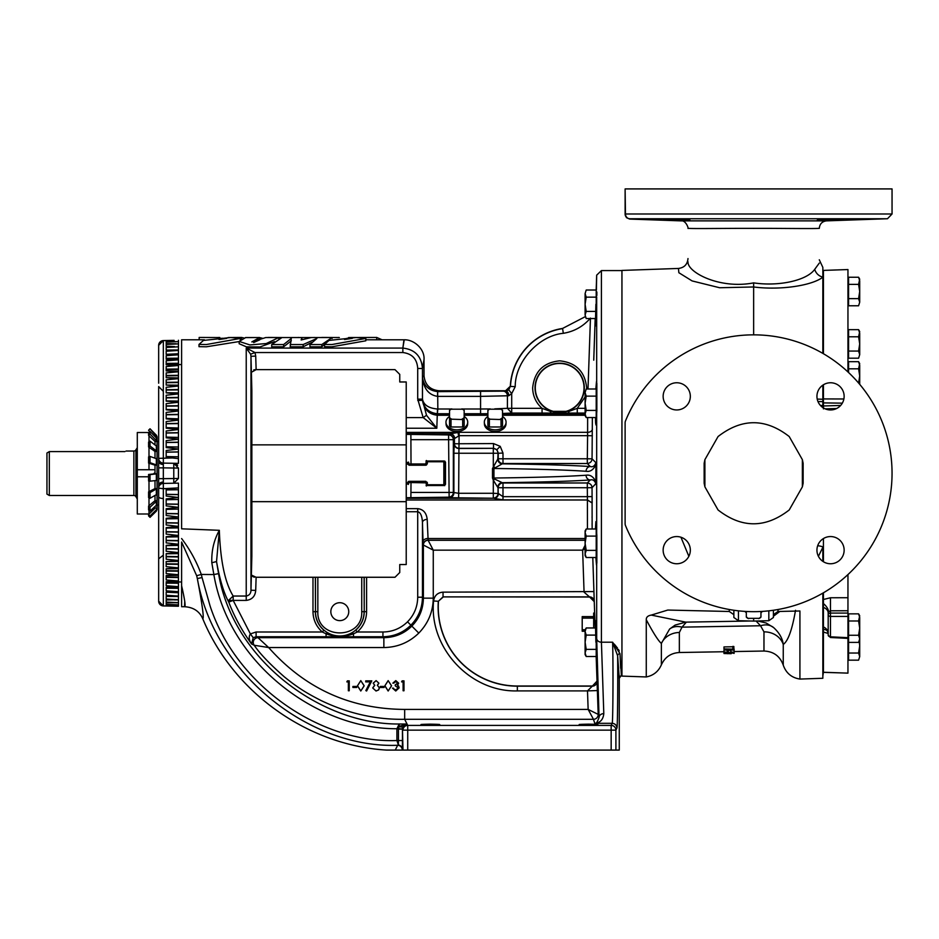 <?xml version="1.0" encoding="UTF-8"?>
<svg xmlns="http://www.w3.org/2000/svg" width="939" height="939" viewBox="0 0 939 939"><rect width="100%" height="100%" fill="white"/><g stroke="black" fill="none" stroke-linecap="round" stroke-linejoin="round"><path stroke-width="1.41" d="M204.397 339.789L181.603 339.789L181.603 528.821L219.339 530.312C220.372 560.783 224.984 582.696 233.177 596.042L228.529 600.408L228.752 602.11L233.177 600.408L250.373 633.919C248.542 636.842 248.929 640.187 251.546 643.954C241.992 630.762 234.398 616.817 228.752 602.11C223.764 592.908 219.691 579.398 216.533 561.569L218.564 573.623C233.248 661.009 322.323 724.92 399.216 723.992L407.033 724.016L403.148 726.528L402.455 728.91L402.984 750.085L619.271 750.085L619.271 678.298L621.36 675.305L620.01 653.685L612.615 642.206C613.296 662.758 612.991 722.713 612.205 723.312L595.009 723.312C600.244 722.795 603.178 719.567 603.8 713.605L601.418 642.206A4.742 3.956 180 0 1 596.676 638.391L599.059 717.443C597.169 722.549 595.737 724.509 594.763 723.312L595.009 723.312M245.76 337.535L259.692 337.547L251.84 341.902L265.749 337.547L278.766 337.547L266.253 343.557L249.868 344.918L239.163 341.432L245.76 337.535M259.434 339.941L253.671 342.571M356.151 337.535L365.823 338.439L331.878 344.543L324.554 344.425L328.99 340.423L356.151 337.535M365.823 338.439L365.823 340.798L331.878 346.796L324.554 346.667L324.554 344.425M382.067 339.789L376.727 337.453L348.592 337.535M230.618 337.535L240.29 338.439L206.334 344.543L199.009 344.425L203.434 340.434L230.618 337.535M239.163 341.561L206.334 346.796L199.009 346.667L199.009 344.425M347.16 338.263L352.254 338.392L344.519 339.519L347.16 338.263M221.616 338.263L226.71 338.392L218.987 339.519L221.616 338.263M590.455 318.086C583.236 326.443 574.187 331.526 563.318 333.31C538.669 335.587 514.948 361.902 515.229 386.657L511.708 393.582L511.708 408.324L542.061 408.324C535.958 402.854 532.824 396.023 532.659 387.842C534.373 371.539 543.376 362.536 559.667 360.834C575.959 362.536 584.962 371.539 586.675 387.842L586.652 388.992M585.103 413.066L542.061 413.066L542.061 408.324L550.231 411.352L550.489 410.707A24.637 24.637 0 0 1 559.667 363.205A24.637 24.637 0 0 1 568.846 410.707C562.661 413.101 556.545 413.101 550.489 410.707M651.267 615.092L685.716 622.134L675.153 625.081L669.613 629.036L661.361 643.45A19.778 17.559 180 0 1 679.343 632.487L679.343 652.511C670.88 653.039 664.894 657.147 661.361 664.859L661.361 643.45C658.18 640.644 653.145 632.733 646.267 619.728C646.161 617.228 647.828 615.691 651.267 615.092L667.782 610.057L729.286 611.489L729.286 609.505M823.433 592.779L823.433 603.601L823.433 599.493L830.475 597.756L847.952 597.72L847.952 616.43L847.952 576.264M126.037 451.037L133.878 451.037A2.371 2.371 0 0 0 135.58 450.309L137.294 447.75L135.58 450.309M124.934 451.6L49.321 451.6L49.321 495.487L133.878 495.487A2.371 2.371 0 0 1 135.932 496.672L137.294 499.032M595.443 528.986L595.901 521.615L596.84 535.512L596.84 563.001L596.476 564.879L595.854 557.52M596.347 291.923L596.476 304.283C595.349 332.183 595.162 332.183 595.901 304.283M595.854 388.992L596.476 381.633L596.84 383.511L596.84 411L595.901 424.898L595.443 417.538M430.344 724.896C417.878 724.65 417.878 724.403 430.344 724.157C442.821 724.403 442.821 724.65 430.344 724.896C417.878 724.65 417.878 724.403 430.344 724.157C442.821 724.403 442.821 724.65 430.344 724.896M588.53 724.896C576.065 724.65 576.065 724.403 588.53 724.157C601.007 724.403 601.007 724.65 588.53 724.896C576.065 724.65 576.065 724.403 588.53 724.157C601.007 724.403 601.007 724.65 588.53 724.896M202.789 618.778C233.013 692.066 307.194 745.296 386.469 750.085L395.26 750.085L397.643 745.273C310.281 748.735 214.08 674.155 197.331 578.553C202.284 604.657 204.115 618.062 202.789 618.778C199.467 611.266 193.399 607.24 184.56 606.723C185.793 606.606 184.807 599.61 181.603 585.748L181.603 542.026L196.662 575.713L201.298 574.445L213.857 574.562C229.081 664.436 318.239 729.286 396.904 728.734L399.216 723.992L399.134 726.375A4.742 2.089 -149 0 0 403.148 726.528M395.26 750.085L402.244 750.085L402.338 749.428A4.742 4.507 3.1 0 0 398.371 744.979L396.904 740.531C321.678 743.465 236.346 686.902 209.984 605.632L202.061 577.567L197.331 578.553L196.662 575.713M593.671 627.968L593.671 613.05L594.68 613.085L595.244 627.968M595.901 642.241C595.162 614.329 595.349 614.329 596.476 642.241L596.453 657.159M595.479 627.968L595.455 620.609M592.779 557.52L594.645 613.073M596.159 656.502L598.202 714.391L599.059 717.443A4.742 3.697 -2.8 0 1 603.8 713.605M595.455 325.915L595.467 319.342M596.159 290.01L596.676 275.162L596.429 289.987M595.185 318.544L593.741 360.177M592.368 417.538L592.051 458.819L595.866 462.657C594.716 465.99 592.849 467.282 590.279 466.542L587.309 463.526C590.255 463.138 591.84 461.565 592.051 458.819L587.309 458.784L587.603 435.673L592.345 435.755M595.889 464.559L595.889 481.953C593.554 476.754 590.279 474.512 586.065 475.228C565.548 476.601 534.843 477.528 493.937 478.021L492.494 478.021L492.494 468.491L497.776 459.089A4.742 4.472 -95.7 0 0 502.259 463.831L493.937 468.491C534.843 468.984 565.548 469.911 586.065 471.284C590.279 472 593.554 469.758 595.889 464.559L595.866 462.657M594.892 484.829L595.866 483.855L595.889 481.953M595.878 483.608L592.051 487.693L592.145 528.986M178.445 581.945L181.603 582.004L181.603 542.026M274.481 341.608L259.962 346.984L246.405 346.82L239.163 343.744L239.163 341.444M311.771 342.442L303.156 346.796L290.163 346.796L291.301 338.427L283.648 344.543L271.7 344.543L282.005 337.535L301.924 337.535L301.149 339.941L311.302 337.535L332.089 337.535L321.807 344.543L309.952 344.543L316.877 338.474L303.156 344.543L290.163 344.543M291.301 340.787L283.648 346.796L271.7 346.796L271.7 344.543M327.5 341.69L321.807 346.796L309.952 346.796L309.952 344.543M312.98 611.665L315.351 611.665A24.437 24.437 0 0 0 323.861 630.198L322.312 631.994C316.255 626.571 313.145 619.799 312.98 611.665L312.98 577.262L256.124 577.262L255.713 590.385C255.197 596.312 252.039 599.657 246.229 600.408L233.177 600.408L233.177 596.042L246.229 596.042C249.316 595.408 250.901 593.471 250.971 590.232L251.852 556.24L251.852 390.272L250.971 356.28L250.619 354.179L246.229 348.087L402.854 348.087C414.921 349.449 421.458 356.257 422.456 368.487L424.017 359.567C424.862 349.32 414.392 339.519 404.24 339.789L402.854 348.087L403.899 340.27M596.582 659.953L596.676 661.795M596.77 663.263L596.84 656.772M753.641 334.847A138.409 138.409 0 0 1 892.05 473.256A138.409 138.409 0 0 1 625.468 525.5A4.742 4.742 0 0 1 625.116 523.704L625.116 422.808A4.742 4.742 0 0 1 625.468 421.012A138.409 138.409 0 0 1 753.641 334.847L753.641 286.97L719.638 287.745L692.102 280.925L678.862 272.721L678.451 268.448L621.947 270.42L621.947 676.092L646.267 676.949L646.267 619.728M595.42 321.608L595.396 323.298M595.396 324.366L595.408 325.493M178.445 373.405L178.445 377.361M178.445 386.809L178.445 463.138M178.445 394.286L178.445 395.389M178.445 419.299L178.445 421.095M178.445 428.348L178.445 430.32M178.445 437.668L178.445 439.792M178.445 447.199L178.445 449.452M174.689 463.397A4.742 4.742 0 0 0 173.774 463.291L178.445 468.033L178.445 478.479L173.774 483.221L173.774 468.033L178.445 468.033M596.84 543.247L596.84 535.512M596.84 295.468L596.84 291.923L596.206 291.923M585.103 538.505L427.773 538.505A4.742 3.075 -1.7 0 0 423.031 541.58L422.456 522.46C422.069 515.898 420.484 512.318 417.714 511.732L406.223 511.732L406.223 564.539L399.756 564.539L399.756 572.52L395.002 577.262L399.756 572.52M348.745 611.665A8.956 8.956 0 0 1 339.789 620.632A8.956 8.956 0 0 1 330.833 611.665A8.956 8.956 0 0 1 339.789 602.709A8.956 8.956 0 0 1 348.745 611.665M502.518 416.458A10.881 7.688 180 0 1 506.074 422.386L506.004 424.064A10.81 7.641 180 0 1 495.205 431.471A10.81 7.641 180 0 1 484.407 424.064L484.336 422.386A10.881 7.688 180 0 1 487.893 416.458M506.074 422.386A10.881 7.688 180 0 1 495.205 429.839A10.881 7.688 180 0 1 484.336 422.386M464.159 416.458A10.881 7.688 180 0 1 467.716 422.386L467.645 424.064A10.81 7.641 180 0 1 456.847 431.471A10.81 7.641 180 0 1 446.048 424.064L445.966 422.386A10.881 7.688 180 0 1 449.535 416.458M467.716 422.386A10.881 7.688 180 0 1 456.847 429.839A10.881 7.688 180 0 1 445.966 422.386M251.852 501.661L406.223 501.661M251.852 444.851L406.223 444.851M178.445 387.643L178.445 386.035L166.18 385.06L178.445 385.178L178.445 386.035L166.18 387.291L166.18 392.878L178.445 393.922L166.18 395.237L166.18 401.141L178.445 402.268L166.18 403.629L166.18 409.815L178.445 411.012L166.18 412.421L166.18 418.853L178.445 420.109L166.18 421.552L166.18 428.196L178.445 429.51L166.18 430.978L166.18 437.809L178.445 439.17L166.18 440.637L166.18 447.61L178.445 449.006L166.18 450.497L166.18 457.551L172.389 457.974L158.668 458.361L158.668 467.857L163.327 467.857L163.327 463.103L178.445 463.373M166.18 385.06L166.18 379.826L178.445 378.64L166.18 377.701L178.445 377.912L178.445 384.333M158.668 383.182L158.668 345.317A4.742 4.718 0 0 1 163.327 340.599L172.389 340.423L166.18 340.587L166.18 341.608L178.445 341.655L178.445 340.27L178.445 370.94M178.445 365.013L166.18 364.802L166.18 363.851L178.445 363.733M178.445 359.449L166.18 359.238L178.445 358.663M166.18 346.245L174.525 346.585M178.445 559.714L178.445 561.346L166.18 561.557L178.445 560.477L166.18 559.221L166.18 553.634L178.445 552.59L178.445 558.869M178.445 575.572L178.445 606.242L172.389 606.089L178.445 606.242L178.445 602.815M178.445 587.849L166.18 587.744L166.18 590.831L178.445 591.711L166.18 592.204L166.18 595.279L178.445 596.065L166.18 596.441L166.18 599.035L178.445 599.716L166.18 599.986L166.18 602.063L178.445 602.65L166.18 602.815L166.18 604.376L178.445 604.857L166.18 604.904L166.18 605.925L172.389 606.089L163.316 605.913A4.742 4.718 180 0 1 158.668 601.195L158.668 488.151A4.742 4.742 0 0 1 163.327 483.409L163.327 478.667L158.668 478.667L158.668 488.151L163.327 488.703L178.445 487.893L178.445 552.59L166.18 551.275L166.18 545.371L178.445 544.244L166.18 542.883L166.18 536.697L178.445 535.5L166.18 534.103L166.18 527.659L178.445 526.403L166.18 524.971L166.18 518.316L178.445 517.002L166.18 515.534L166.18 508.715L178.445 507.353L166.18 505.875L166.18 498.902L178.445 497.506L166.18 496.027L166.18 488.961L175.393 488.257M178.445 582.779L166.18 582.661L166.18 585.725L178.445 586.687L166.18 587.274L178.445 587.063M178.445 569.151L178.445 574.738L166.18 575.525L166.18 579.973L178.445 581.018L166.18 581.711L178.445 581.499M178.445 562.179L178.445 567.872L166.18 568.752L166.18 573.612L178.445 574.738L178.445 575.337L166.18 575.525M166.18 561.452L166.18 566.687L178.445 567.872L178.445 568.6L166.18 568.811M166.18 562.179L166.18 561.557M166.18 554.703L166.18 553.81L178.445 553.599M166.18 546.768L166.18 545.618L178.445 545.406M166.18 538.411L166.18 537.038L178.445 536.826M166.18 529.678L166.18 528.105L178.445 527.894M822.846 593.119L822.846 678.275L799.922 679.073L799.922 610.984L777.997 611.489L773.407 614.669M687.994 261.77C687.019 272.075 719.532 289.541 753.641 282.874L753.641 286.97C780.696 290.444 812.082 285.562 822.846 277.181L822.846 353.393M819.289 228.2C820.616 228.952 779.429 228.236 753.641 228.377C727.326 228.236 686.714 228.94 687.994 228.2M559.667 412.209A24.367 24.367 0 0 0 584.035 387.842A24.367 24.367 0 0 0 559.667 363.463A24.367 24.367 0 0 0 535.289 387.842A24.367 24.367 0 0 0 559.667 412.209M817.975 401.552L822.846 401.634L822.846 407.561L822.13 407.045M823.433 407.949L823.433 400.202M762.386 611.395A10.881 8.956 0 0 1 760.954 612.697M157.071 505.076L158.668 505.076L158.668 532.354L158.668 485.369A4.742 3.357 0 0 1 163.292 482.024M676.737 219.268C694.285 219.926 694.285 220.149 676.737 219.937C659.201 219.28 659.201 219.057 676.737 219.268C694.285 219.926 694.285 220.149 676.737 219.937C659.201 219.28 659.201 219.057 676.737 219.268C659.201 219.057 659.201 219.28 676.737 219.937M830.534 219.268C848.081 219.057 848.081 219.28 830.534 219.937C812.998 220.149 812.998 219.926 830.534 219.268C848.081 219.057 848.081 219.28 830.534 219.937C812.998 220.149 812.998 219.926 830.534 219.268M625.116 214.338L626.442 217.637L629.693 219.08L680.74 220.865L826.531 220.865L887.472 218.74L629.705 218.74A4.742 4.742 180 0 1 625.116 213.998L625.116 188.915L625.468 213.998A4.742 4.39 90 0 0 629.705 218.74M819.231 220.078L820.721 220.09M830.534 563.752A13.592 13.592 0 0 1 816.942 550.16A13.592 13.592 0 0 1 830.534 536.556A13.592 13.592 0 0 1 844.138 550.16A13.592 13.592 0 0 1 830.534 563.752M676.737 563.752A13.592 13.592 0 0 1 663.145 550.16A13.592 13.592 0 0 1 676.737 536.556A13.592 13.592 0 0 1 690.329 550.16A13.592 13.592 0 0 1 676.737 563.752M844.138 396.364A13.592 13.592 0 0 1 830.534 409.956A13.592 13.592 0 0 1 816.942 396.364A13.592 13.592 0 0 1 830.534 382.76A13.592 13.592 0 0 1 844.138 396.364M676.737 409.956A13.592 13.592 0 0 1 663.145 396.364A13.592 13.592 0 0 1 676.737 382.76A13.592 13.592 0 0 1 690.329 396.364A13.592 13.592 0 0 1 676.737 409.956M625.468 188.915L892.05 188.915L892.05 213.998L625.116 213.998M156.344 435.227L150.029 428.771L157.071 436.964L157.071 438.771L150.029 431.388L150.029 434.064L157.071 441.436L157.071 438.771L157.071 465.169L155.005 465.169L155.005 473.784L157.071 473.784L157.071 458.925L150.029 456.424L150.029 462.669L157.071 465.169M154.078 473.256L154.078 473.902M148.996 435.778L148.996 441.823M148.996 447.269L148.996 456.741M148.996 463.244L148.996 469.735L153.879 469.735M46.95 453.009L49.321 451.6L46.95 453.009L46.95 494.114L49.321 495.487M402.244 750.085L402.984 750.085M402.338 749.428L402.455 740.531L398.429 740.531L398.371 744.979L397.643 745.273A4.742 4.742 -153.2 0 1 402.279 750.015M594.763 723.312L593.46 719.297A4.742 4.742 173.6 0 0 598.202 714.391A4.742 4.742 -46 0 1 593.46 719.297L404.674 719.297L407.726 725.401A4.742 4.742 153.5 0 0 402.984 730.143L611.16 730.143L611.16 750.085M615.902 750.085L615.902 730.143A4.742 4.742 -153.5 0 0 611.16 725.401L612.205 723.312C615.01 723.57 616.594 725.143 616.946 728.054C617.545 727.138 617.944 685.259 617.639 655.786L612.615 642.206L601.418 642.206L601.418 270.585L596.676 275.162M402.455 728.91L396.904 728.734L396.904 740.531L398.429 740.531L398.429 729.087L402.455 729.087L402.455 740.531M183.575 594.857L184.279 598.566M184.737 601.394L184.56 606.723L181.603 606.723L181.603 585.748M404.674 709.414L404.674 719.297C375.8 719.767 347.817 713.452 320.704 700.353C307.053 693.311 298.438 688.287 284.353 676.866C269.775 664.049 259.727 653.509 254.199 645.257L251.546 643.954L253.213 637.698L256.101 636.748L258.002 637.675A4.742 4.73 -61.8 0 0 254.199 645.257L268.66 647.546C304.94 688.487 350.282 709.109 404.674 709.414L588.143 709.414L593.46 719.297M398.429 729.087L399.134 726.375L407.033 724.016M202.061 577.567L201.298 574.445C196.462 561.369 189.889 549.409 181.603 538.54M211.815 562.743C211.392 550.9 213.904 540.089 219.339 530.312L216.533 561.569L211.815 562.743L213.857 574.562L218.564 573.623M597.31 688.756L597.38 690.552L587.497 690.904L588.143 709.414L598.202 714.391M384.098 687.465L384.098 686.456L380.295 686.456L380.295 687.465L384.098 687.465L380.295 687.465M379.403 687.876L377.325 685.259L379.403 687.876L378.652 689.93L376.034 691.01L372.689 687.958L374.638 685.247L373.194 683.158L376.093 680.622L378.898 683.181L376.093 680.622M377.49 685.247L378.898 683.181M365.834 690.588L370.295 681.89L365.717 681.89L365.717 680.869L371.797 680.869L366.609 691.01L365.834 690.588L370.436 681.808L365.717 681.89M360.787 680.622L364.191 685.822L360.787 691.01L357.477 685.822L360.787 680.622L364.109 685.822L360.787 691.01M517.354 690.904L517.354 686.163L592.286 686.163L587.497 690.904L517.354 690.904C470.298 692.254 428.888 647.804 433.583 600.96C434.44 595.549 437.597 592.615 443.044 592.145L443.044 596.887L589.492 596.887L584.07 592.145L582.626 550.16L585.103 548.81M348.357 690.764L348.357 681.89L346.831 681.89L347.407 680.869L349.238 680.869L349.238 690.764L348.357 690.764L348.439 681.808L346.831 681.89M356.714 687.465L356.714 686.456L352.911 686.456L352.911 687.465L356.714 687.465L352.911 687.465M388.159 680.622L391.575 685.822L388.159 691.01L384.861 685.822L388.159 680.622L391.493 685.822L388.159 691.01M395.249 684.801L397.784 683.181L395.8 681.632L392.842 683.158L395.788 680.622L398.676 683.193L397.514 685.224L399.181 687.817L395.753 691.01L392.467 688.099L395.777 690.001L398.289 687.911L395.249 685.822L395.249 684.801L397.866 683.181L395.8 681.632M403.113 690.764L403.113 681.89L401.587 681.89L402.162 680.869L403.993 680.869L403.993 690.764L403.113 690.764L403.195 681.808L401.587 681.89M594.246 601.617L594.246 601.465A4.742 4.742 179.9 0 0 589.492 596.887L594.246 601.617M443.044 592.145L593.941 591.582M593.155 568.576L592.955 562.848M592.11 525.711L592.086 523.481M592.063 517.506L592.063 516.685M587.438 528.986L587.403 499.994L592.145 502.999L592.157 500.616M592.157 499.618L592.133 496.602L587.391 496.661L587.309 487.728L592.051 487.693C591.84 484.947 590.255 483.374 587.309 482.986L590.279 479.97C592.849 479.23 594.716 480.522 595.866 483.855M592.051 458.126L592.169 447.762M595.49 420.003L595.643 423.383M597.274 687.583L597.239 686.832M597.216 686.116L597.145 684.05M597.134 683.991L597.028 681.256A4.742 4.742 176.8 0 1 592.286 686.163L597.016 681.104M253.213 637.698L250.373 633.919L256.101 631.994L322.312 631.994L326.079 633.825L326.079 636.748L256.101 636.748L256.101 631.994M258.002 637.675L383.863 637.675C394.838 637.475 404.157 633.625 411.822 626.102C419.334 618.449 423.196 609.129 423.383 598.155L423.383 545.019L433.266 550.16L433.266 598.155C433.055 611.712 428.231 623.355 418.794 633.086C409.064 642.522 397.42 647.335 383.863 647.546L268.66 647.546L258.002 637.675A4.742 4.73 -63.4 0 0 254.199 645.257M433.266 598.155L423.383 598.155L422.456 597.216C422.257 608.19 418.395 617.51 410.883 625.163C403.218 632.686 393.911 636.548 382.936 636.748L326.079 636.748M380.295 686.456L384.098 686.456M373.194 683.158L376.093 680.705M374.638 685.247L373.276 683.158M372.689 687.958L374.814 685.259M376.034 691.01L372.771 687.958M378.652 689.93L376.034 690.928M379.321 687.876L378.593 689.872M371.797 680.869L366.609 691.01M365.717 680.869L371.668 680.951M357.477 685.822L360.787 680.705M360.787 690.928L357.559 685.822M585.103 545.254L582.626 550.16L433.266 550.16L428.125 540.277L585.103 540.277M433.583 600.96L438.313 601.3L443.044 596.887L589.504 597.04M349.238 680.869L349.238 690.764M347.407 680.869L349.155 680.951M352.911 686.456L356.714 686.456M384.861 685.822L388.159 680.705M388.159 690.928L384.943 685.822M398.289 687.911L395.249 685.822M395.777 690.001L398.371 687.911M394.122 689.461L395.777 690.083M393.347 688.099L394.075 689.531M395.753 691.01L392.467 688.099M399.181 687.817L395.753 690.928M398.594 686.069L399.098 687.817M397.514 685.224L398.523 686.116M398.676 683.193L397.35 685.235M395.788 680.622L398.594 683.193M392.842 683.158L395.788 680.705M395.8 681.55L393.734 683.158M403.993 680.869L403.993 690.764M402.162 680.869L403.911 680.951M596.206 555.606L596.84 555.606L596.84 563.001M592.145 502.999L587.403 499.865L587.391 496.661L502.987 496.661L498.456 493.585A4.742 4.531 96.4 0 1 493.926 498.327L502.987 499.865L587.403 499.994L406.223 499.994L406.223 508.656L417.714 508.656C423.289 509.302 426.447 512.87 427.198 519.384L428.125 540.277A4.742 4.742 135 0 0 423.383 545.019L423.266 544.902A4.742 4.742 135 0 1 428.008 540.16L585.103 540.16M246.229 600.408L246.229 348.087L255.009 352.536L250.619 354.179M199.162 339.789L199.162 337.453L218.728 337.547M219.902 337.535L218.728 337.453M282.733 337.535L268.026 337.453M245.384 337.606L258.988 337.535M262.486 338.251L258.988 337.453M228.107 337.535L241.487 337.453L241.487 339.073M243.917 337.97L241.487 337.453M284.881 337.535L298.262 337.535M298.954 337.535L298.262 337.453M338.592 337.535L321.831 337.453M339.331 337.547L338.592 337.453M301.889 337.535L314.107 337.535M314.729 337.535L314.107 337.453M303.156 346.796L303.156 344.543M321.807 346.796L321.807 344.543M332.089 338.545L332.089 337.535M301.924 339.648L301.924 337.535M283.648 346.796L283.648 344.543M688.862 556.322L680.939 537.225M402.854 348.087L402.854 352.536L255.009 352.536L255.713 356.127L250.971 356.28L250.971 590.232L255.713 590.385M251.359 573.917L251.441 575.079L256.124 577.262M312.98 577.262L395.002 577.262M353.498 636.748L353.498 633.825C344.343 637.065 335.211 637.065 326.079 633.825L327.3 632.698C335.622 637.323 343.956 637.323 352.278 632.698L355.717 630.198L357.266 631.994L353.498 633.825L352.278 632.698M380.377 687.383L380.377 686.538M384.016 686.538L384.016 687.383M377.325 685.259L378.816 683.181M365.799 681.808L365.799 680.951M366.574 690.904L365.952 690.564M443.185 597.04L438.313 601.3A79.24 79.24 0 0 0 517.354 686.163L517.354 686.01A79.087 79.087 0 0 1 438.443 601.453M592.274 686.01L517.354 686.01M346.972 681.808L347.465 680.951M349.155 690.681L348.439 690.681M352.994 687.383L352.994 686.538M356.632 686.538L356.632 687.383M395.331 685.74L395.331 684.883M392.561 688.181L393.288 688.181M393.676 683.076L392.948 683.076M401.728 681.808L402.221 680.951M403.911 690.681L403.195 690.681M406.223 499.994L406.223 434.358L448.607 434.933L449.664 433.865A4.742 4.742 45 0 1 454.406 438.619L459.148 435.673L587.603 435.673L587.638 417.538M588.002 388.992L590.443 318.544M424.017 359.567L424.017 375.741C424.98 384.802 429.98 389.802 439.041 390.753L505.581 390.753L510.311 386.258A61.692 61.692 0 0 1 562.59 328.439L585.15 316.725M586.065 475.228A4.742 4.202 86.2 0 0 590.279 479.97C570.501 481.261 541.157 482.153 502.259 482.681L502.788 482.775A4.742 4.742 -45 0 0 498.046 487.517L497.776 487.423A4.742 4.472 95.7 0 1 502.259 482.681L494.712 479.09L493.304 480.169L492.494 478.021M586.065 471.284A4.742 4.202 -86.2 0 1 590.279 466.542C570.536 465.251 541.193 464.359 502.259 463.831L502.788 463.737A4.742 4.742 -135 0 1 498.046 458.995L498.245 458.784A4.742 4.742 -135 0 0 502.987 463.526L502.788 463.737M492.494 468.491L493.937 468.491L493.937 478.021L494.712 479.09M254.504 577.192L253.718 576.992M253.6 576.945L252.509 576.323M252.075 575.936L251.57 575.302M178.445 497.06L178.445 499.313M178.445 506.72L178.445 508.844M178.445 516.192L178.445 518.164M178.445 525.417L178.445 527.213M178.445 534.35L178.445 535.934M178.445 542.93L178.445 544.291M399.756 374.391L395.002 369.649L399.756 374.391L399.756 381.973L406.223 381.973L406.223 417.597L423.172 417.597L426.517 415.284L422.491 400.296L417.761 400.53L422.491 400.19L422.48 399.075C423.512 407.749 428.466 412.644 437.339 413.747L437.844 409.005L451.448 409.005M402.854 352.536C412.162 353.721 417.104 359.038 417.714 368.487L422.456 368.487L422.456 399.11L417.714 399.11L423.172 417.597L436.811 428.231L426.517 415.284M255.713 356.127L256.136 369.649L395.002 369.649M256.136 369.649L251.37 372.302M251.406 374.391L251.852 390.272M251.852 556.24L251.394 572.52M596.84 411L596.84 403.265M323.861 630.198L327.3 632.698M366.597 577.262L366.597 611.665C366.433 619.799 363.323 626.571 357.266 631.994L382.936 631.994C392.479 631.853 400.683 628.461 407.526 621.818C414.169 614.963 417.562 606.77 417.714 597.216L417.714 508.656M317.84 577.262L317.84 611.665C316.631 639.975 362.947 639.975 361.738 611.665L364.109 611.665A24.32 24.32 0 0 1 339.789 635.985A24.32 24.32 0 0 1 315.469 611.665L315.351 577.262M417.714 597.216L422.456 597.216L422.456 522.46A4.742 3.075 178.3 0 1 427.198 519.384M596.206 652.934L596.206 656.502L586.206 656.502L585.103 652.934L586.206 649.365L596.206 649.365L596.206 652.934M596.206 634.306L596.206 649.365M593.671 616.606L582.203 616.606L582.203 618.883L582.685 618.097L593.202 618.097L593.671 618.883M593.202 616.606L593.202 618.097M585.161 629.764L582.685 629.764L582.203 628.966L582.203 618.883M582.203 628.966L582.203 631.243L585.103 631.243M449.535 413.876L437.374 413.864C428.923 412.972 423.959 408.418 422.491 400.19L422.491 400.296C423.9 409.287 428.818 414.275 437.257 415.249L436.811 428.231L406.223 428.231L406.223 432.386L458.021 432.386L458.584 435.743M449.535 413.747L437.844 413.747L437.727 415.261L437.374 413.864M585.103 396.927L577.274 408.324L585.103 408.324M510.311 386.258L508.738 389.896L511.708 393.582L508.762 395.753L480.568 396.375L480.568 409.005L489.958 408.946M406.223 511.732L406.223 508.656M406.223 434.358L406.223 432.386M406.223 428.231L406.223 417.597M498.456 493.585L498.245 493.503A4.742 4.742 135 0 1 493.503 498.245L449.135 497.717A4.742 4.742 -45 0 0 453.889 492.975L453.889 453.255L493.304 453.255L493.304 466.354L494.712 467.422M502.788 482.775L502.987 482.986A4.742 4.742 -45 0 0 498.245 487.728L502.987 487.728L502.987 499.865M497.776 487.423L493.304 480.169L493.304 493.292L458.631 493.292L453.349 492.435A4.742 4.742 135 0 1 448.607 497.177L406.27 497.717L406.27 484.078L408.395 483.984L409.005 482.552L411.012 482.552L410.883 497.177M177.659 465.415A4.742 4.742 0 0 0 177.084 464.711M176.368 464.112A4.742 4.742 0 0 0 175.57 463.678M178.445 343.862L166.18 344.449L166.18 346.526M166.18 377.76L166.18 372.9L178.445 371.774L166.18 370.94L178.445 371.175L178.445 373.652M178.445 418.853L166.18 418.407L166.18 416.834M178.445 428.008L166.18 427.632M178.445 437.421L166.18 437.104M178.445 447.034L166.18 446.776M178.445 456.8L166.18 456.565L178.445 456.8M178.445 552.238L178.445 551.123M163.327 605.913L163.327 483.409L178.445 483.139L178.445 487.893M178.445 489.735L166.18 489.923L178.445 489.735M166.18 499.748L178.445 499.478M166.18 509.408L178.445 509.091M253.718 369.919L255.291 369.649M437.844 409.005L437.656 391.622C428.759 390.542 423.7 385.765 422.48 377.278C423.606 388.57 428.618 394.932 437.504 396.364L437.656 391.622M437.339 413.747L437.504 409.005C428.618 408.254 423.606 404.955 422.48 399.075L422.48 377.278L424.017 375.741M596.206 553.951L596.206 557.52L586.206 557.52L585.103 553.951L586.206 550.383L596.206 550.383L596.206 553.951M586.206 550.383L585.103 543.247L586.206 536.11L585.103 532.542L586.206 528.986L596.206 528.986L596.206 550.383M817.223 399.087L822.846 399.263L822.846 385.154M733.864 614.669L729.286 611.489M733.864 610.244L733.864 617.51L738.441 620.714L753.641 621.078L768.83 620.714L773.407 617.51L773.407 610.244M773.407 616.254L779.828 611.453M586.206 649.365L585.103 642.241L586.206 635.104L596.206 635.104M586.206 635.104L585.103 631.536L586.206 627.968L595.948 627.968M582.685 616.606L582.685 618.097M582.685 629.764L582.685 631.243M497.776 459.089L498.046 453.255L493.304 453.255L493.304 448.513A4.742 4.742 45 0 1 498.046 453.255L502.987 453.056L502.987 458.784L587.309 458.784L587.309 463.526L502.987 463.526L502.987 458.784L498.245 458.784L498.245 453.056L496.86 449.699L493.503 448.314L493.503 443.572L500.217 446.342L502.987 453.056M592.392 429.064A4.742 3.357 179.6 0 1 587.65 432.316L459.148 432.316L450.157 433.771A4.742 4.495 84.1 0 1 454.652 438.513M577.274 413.066L577.274 408.324L569.104 411.352A4.742 1.69 -89.2 0 1 567.86 412.984M494.736 408.864L507.412 408.324L511.708 413.066L502.518 413.477M568.846 410.707L569.104 411.352L550.231 411.352A4.742 1.69 -90.8 0 0 551.475 412.984M515.229 386.657L510.487 386.434A61.505 61.505 0 0 1 562.602 328.627L563.318 333.31M508.738 389.896L505.816 391.011A4.742 2.946 88.4 0 1 508.762 395.753M406.223 462.411L406.27 434.393M410.883 434.933L411.012 463.96L409.005 463.96L408.395 462.528L406.27 462.434M408.395 462.07L407.467 463.303L406.223 463.303M406.223 483.209L407.467 483.209L408.395 484.442M453.889 453.255L454.206 443.771A4.742 4.742 -135 0 0 458.948 448.513L458.631 498.034M178.445 458.619L172.389 457.974L178.445 458.619M163.327 340.599L163.327 463.103A4.742 4.742 0 0 1 158.668 458.361L158.668 386.915M174.126 340.376L163.316 340.575L158.668 345.317L163.316 340.575M178.445 409.697L166.18 409.474L166.18 408.101M178.445 401.106L166.18 400.894L166.18 399.744M178.445 392.913L166.18 392.702L166.18 391.809M166.18 384.955L166.18 384.333M178.445 346.796L166.18 347.489L166.18 350.071L178.445 350.447L166.18 351.233L166.18 354.32L178.445 354.801L166.18 355.681L166.18 359.238L178.445 359.825L166.18 360.787L166.18 364.802L178.445 365.494L166.18 366.55L166.18 370.987M178.445 341.62L166.18 342.148L166.18 343.697L176.109 343.733M178.304 487.916L175.675 488.233M178.445 604.857L177.283 604.916L178.445 604.892M596.206 413.97L596.206 417.538L586.206 417.538L585.103 413.97L586.206 410.402L596.206 410.402L596.206 413.97M586.206 410.402L585.103 403.265L586.206 396.129L585.103 392.561L586.206 388.992L596.206 388.992L596.206 410.402M585.103 293.578L586.206 290.01L585.103 293.578L585.103 314.976L586.206 318.544L585.103 314.976L586.206 311.419L585.103 304.283L586.206 297.147L585.103 293.578L586.206 290.01L596.206 290.01L596.206 312.206M586.206 536.11L596.206 536.11M795.521 610.291C792.176 629.705 788.091 641.091 783.255 644.436C782.516 638.367 779.288 632.733 773.56 627.522L766.177 623.015L757.726 620.984M817.681 545.747A9.883 3.216 21.6 0 1 822.846 546.838L822.846 561.358M822.846 547.284L818.421 556.311M753.641 282.874C778.607 286.665 806.836 280.561 814.723 269.329L819.289 263.096M814.723 269.329A9.883 8.674 -121.6 0 0 822.846 277.052L822.846 267.392L819.289 259.786M822.846 401.634L822.846 399.263M753.641 618.613L753.641 621.078M756.071 621.019L760.555 625.761L682.007 627.146L686.362 622.123M669.613 629.036A19.778 14.836 -133.8 0 1 682.007 627.146L679.343 632.487M586.206 627.968L585.103 629.881L585.103 654.589L586.206 656.502L585.103 654.589M459.148 432.316L458.948 448.513L493.503 448.314L459.148 448.314A4.742 4.742 45 0 1 454.406 443.572L454.406 438.619L453.349 439.675L453.349 492.435L411.012 492.435M489.372 426.987L501.039 426.987A9.355 6.62 0 0 0 502.518 425.942L502.518 410.249A9.355 6.62 180 0 0 501.039 409.204L489.372 409.204A9.355 6.62 180 0 0 487.893 410.249L487.893 425.942A9.355 6.62 180 0 0 489.372 426.987L489.372 419.545L490.17 419.205L501.039 419.545L501.039 426.987M451.013 426.987L462.681 426.987A9.355 6.62 0 0 0 464.159 425.942L464.159 410.249A9.355 6.62 180 0 0 462.681 409.204L451.013 409.204A9.355 6.62 180 0 0 449.535 410.249L449.535 425.942A9.355 6.62 180 0 0 451.013 426.987L451.013 419.545L451.812 419.205L462.681 419.545L462.681 426.987M408.7 462.375L407.573 464.218M448.607 434.933A4.742 4.742 45 0 1 453.349 439.675L448.607 439.675L448.607 434.933M408.7 463.655L409.005 465.204L407.467 463.655L408.7 463.655M443.854 461.002L443.854 461.753L445.098 461.753L444.734 485.639L443.854 484.759L443.854 461.753L427.339 461.753L427.339 463.655L426.095 463.655L426.095 460.826L427.339 461.753L426.412 460.521M426.412 485.991L427.339 484.759L426.095 485.686M408.723 482.752L407.467 482.857L408.442 481.425M498.046 493.292A4.742 4.742 135 0 1 493.304 498.034L493.304 493.292L498.245 493.503L498.046 487.517L498.046 493.292M166.18 341.608L166.18 340.587M166.18 343.697L166.18 342.148M158.668 478.667L158.668 395.542M166.18 354.32L178.445 353.757M166.18 605.925L166.18 604.904M166.18 604.376L166.18 602.815M166.18 596.441L178.445 596.523M178.445 592.755L166.18 592.204M439.041 390.753L438.161 391.633L503.116 391.129A4.742 4.296 85.7 0 1 507.412 395.871L507.412 408.324L511.708 408.324L511.708 413.066L542.061 413.066M586.206 396.129L596.206 396.129M585.103 392.561L586.206 388.992L585.103 392.561L585.103 415.625L586.206 417.538M585.103 314.976L586.206 318.544L595.948 318.544M586.206 311.419L596.206 311.419M586.206 297.147L596.206 297.147M586.206 528.986L585.103 530.887L585.103 555.606L586.206 557.52M734.122 651.56L763.97 651.032L763.97 631.865L760.555 625.761A19.778 14.66 -49.7 0 1 773.56 627.522M723.981 648.931L733.864 649.142L723.981 648.931L723.981 646.924L732.854 646.771M732.854 648.567L732.854 646.396L733.864 646.525L733.864 648.708M728.065 651.267L728.065 652.405L723.981 651.901L723.981 649.929L731.105 650.527M723.981 651.901L723.981 652.722L734.122 652.37L730.824 651.948L730.824 649.858L734.122 650.222L734.122 649.06M763.97 631.865A19.778 17.641 180 0 1 783.255 644.436L783.255 665.117C786.037 673.087 791.589 677.735 799.922 679.073M822.846 405.472L820.463 405.484M822.846 675.927L823.433 672.265L847.952 673.134L847.952 637.687L830.475 636.818L830.44 637.511L847.952 638.379M746.317 612.697A10.881 8.956 0 0 1 744.885 611.395M411.012 463.96L425.79 463.96L426.412 461.002L444.264 461.002L445.497 462.234L445.497 484.278L444.264 485.51L426.412 485.51L426.095 482.857L427.222 482.294M411.012 482.552L426.095 482.857M444.264 461.002L445.098 461.753A1.232 1.232 140 0 0 444.969 461.225M445.098 484.759L444.264 485.51M163.327 498.503A4.742 1.725 180 0 1 158.668 496.766M728.065 652.535L728.065 653.38L723.981 653.11L726.258 653.344M723.981 653.521L730.483 653.685M727.279 649.142L727.279 651.267L728.288 651.267L728.288 649.142M730.824 652.711L734.122 653.368L734.122 650.222M731.105 652.617L728.065 652.405M731.105 653.474L728.065 653.38M723.981 652.828L723.723 651.736M833.363 219.855L835.628 219.773M838.175 219.679L840.147 219.585M843.128 219.409L843.856 219.339M679.566 220.008L681.831 220.043M684.367 220.078L686.292 220.09M686.843 220.09L688.087 220.078M847.952 371.961L847.952 269.552L823.433 270.409L823.433 353.733M823.433 384.767L823.433 398.922L843.879 398.981M830.475 597.756L830.475 610.796L828.562 611.77A9.883 5.423 -139.8 0 0 823.433 603.601L823.433 672.277M823.433 538.563L823.433 561.745M823.433 407.702L823.433 408.876M502.518 417.597A8.885 6.28 180 0 1 500.241 419.205M500.241 408.864A8.885 6.28 180 0 1 502.518 410.472M487.893 410.472A8.885 6.28 180 0 1 490.17 408.864M490.17 419.205A8.885 6.28 180 0 1 487.893 417.597M489.372 419.545A9.355 6.62 180 0 1 487.893 418.501M502.518 418.501A9.355 6.62 180 0 1 501.039 419.545M464.159 417.597A8.885 6.28 180 0 1 461.882 419.205M461.882 408.864A8.885 6.28 180 0 1 464.159 410.472M449.535 410.472A8.885 6.28 180 0 1 451.812 408.864M451.812 419.205A8.885 6.28 180 0 1 449.535 417.597M451.013 419.545A9.355 6.62 180 0 1 449.535 418.501M464.159 418.501A9.355 6.62 180 0 1 462.681 419.545M727.878 653.685L727.279 653.673M728.288 650.598L727.279 650.598M823.433 402.901L842.306 403.148M840.651 405.448L823.433 405.977M825.146 408.841L836.602 408.524M828.186 633.496L823.433 632.053M823.433 629.494A9.883 6.327 135.5 0 1 827.282 630.82L827.247 630.785M823.433 626.935A9.883 7.453 180 0 1 828.186 633.297L827.282 630.82M823.433 607.357A9.883 6.503 180 0 1 828.186 612.909L828.186 635.14A2.371 1.678 0 0 0 830.475 636.818L830.475 616.43A2.371 1.678 180 0 1 828.186 614.752A2.371 1.678 180 0 1 830.475 613.073L830.475 616.43L847.952 616.43L847.952 637.687M828.562 611.77L828.186 612.909M847.952 610.749L830.475 610.796L830.475 613.073L847.952 613.073L847.952 574.562M847.952 673.122L823.433 672.347M746.317 611.477L746.317 617.123A9.355 7.7 0 0 0 747.808 618.343L759.475 618.343A9.355 7.7 0 0 0 760.954 617.123L760.954 611.477M704.896 459.664L718.065 436.541C741.822 418.113 765.543 418.113 789.218 436.541L802.376 459.664L802.376 486.848L789.218 509.971C765.449 528.399 741.74 528.399 718.065 509.971L704.896 486.848L704.144 483.221L704.144 463.303L704.896 459.664L704.896 486.848M760.954 616.735A8.885 7.312 0 0 1 758.677 618.613M748.594 618.613A8.885 7.312 0 0 1 746.317 616.735M802.376 459.664L803.138 463.303L803.138 483.221L802.376 486.848M848.586 280.808L848.586 277.24L858.598 277.24L859.701 280.808L858.598 277.24L859.701 279.153L858.598 284.376L848.586 284.376L848.586 280.808M858.598 284.376L859.701 291.501L858.598 298.637L859.701 302.205L858.598 305.774L848.586 305.774L848.586 284.376M859.22 641.302L859.701 645.891L858.598 653.028L859.701 656.596L858.598 660.164L848.586 660.164L848.586 613.848L858.598 613.848L859.701 617.416L858.598 613.848L859.701 615.761L858.598 620.984L848.586 620.984M848.586 333.228L848.586 329.659L858.598 329.659L859.701 333.228L858.598 329.659L859.701 331.573L858.598 336.796L848.586 336.796L848.586 333.228M858.598 336.796L859.701 343.932L858.598 351.057L859.701 354.625L858.598 358.193L848.586 358.193L848.586 336.796M848.586 365.248L848.586 361.679L858.598 361.679L859.701 365.248L858.598 361.679L859.701 363.593L858.598 368.816L848.586 368.816L848.586 365.248M848.586 372.548L848.586 368.816M157.071 473.784L150.029 474.629L150.029 481.155L156.344 480.498L157.071 480.31L157.071 473.784L157.048 509.701M858.598 298.637L848.586 298.637M859.701 302.205L858.598 305.774L859.701 302.205L859.701 280.808M858.598 653.028L848.586 653.028M859.701 656.596L858.598 660.164L859.701 656.596L859.701 635.187M858.598 620.984L859.701 628.121L858.598 635.257L848.586 635.257M858.598 635.257L859.701 638.825L858.598 642.393L848.586 642.393M859.701 617.416L859.701 640.48L858.598 642.393L859.502 640.269M858.598 351.057L848.586 351.057M859.701 354.625L858.598 358.193L859.701 354.625L859.701 333.228M858.598 368.816L859.701 375.952L858.598 383.089M150.029 441.13L148.585 442.105L148.585 446.987L150.029 446.013L150.029 441.13L157.071 446.53L157.071 451.413L155.005 451.413L155.005 457.962M155.005 480.639L155.005 488.562L157.071 488.562L157.071 494.243L150.029 498.28L150.029 492.599L148.585 491.872L148.585 497.553L150.029 498.28M155.005 495.792L155.005 500.687L157.071 500.687L157.071 504.548L150.029 511.086L150.029 507.224L148.585 506.039L148.585 509.9L150.029 511.086M157.071 509.443L157.071 508.069L156.344 509.783L150.029 515.969L150.029 517.342L156.344 511.145L157.071 509.443L156.344 511.145L150.029 517.342L148.585 515.91L150.029 517.342M859.701 384.321L859.701 365.248M155.005 507.048L155.005 508.069L157.071 508.069M157.071 500.687L150.029 507.224M157.071 488.562L150.029 492.599M150.029 446.013L157.071 451.413M158.668 441.447L155.005 441.436L155.005 444.464M157.071 436.964L156.12 436.964M154.9 508.351L148.585 514.549L148.585 515.91M155.005 500.687L148.585 506.039M155.005 488.562L148.585 491.872M155.005 473.784L148.585 474.477L148.585 481.003L150.029 481.155M150.029 456.424L148.585 456.87L148.585 463.115L155.005 465.169M148.585 446.987L155.005 451.413M148.585 432.726L150.029 431.388L148.585 432.726L148.585 435.391L155.005 441.436M148.996 481.05L148.996 491.66M148.996 497.764L148.996 505.698M148.996 510.241L148.996 513.997L149.994 513.163L148.996 513.997L137.294 513.997L137.294 469.735L148.996 469.735M150.029 515.969L148.585 514.549M150.029 474.629L148.585 474.477M148.585 463.115L150.029 462.669M148.585 435.391L150.029 434.064M150.029 428.771L148.585 430.226L150.029 428.888M149.817 431.588L148.585 430.344M148.796 432.515L137.294 432.515L137.294 469.735M148.585 476.777L137.294 476.777M619.224 650.891L618.402 649.424M617.463 648.051L615.162 645.175M615.115 645.116L614.223 644.072M619.271 678.298L617.639 655.786A2.371 2.113 178.1 0 1 620.01 653.685L620.667 668.216M619.153 678.193A2.371 2.371 152.3 0 1 621.36 675.822L621.36 675.939M233.177 600.408L228.529 600.408M376.727 337.453L376.727 339.824M135.932 450.145L135.932 496.672M133.878 495.487L133.878 451.037M596.676 534.021L596.676 412.491M596.676 638.391L596.676 563.611M596.676 382.901L596.676 296.97M166.18 452.199L178.445 451.988M166.18 452.105L178.445 451.894M166.18 442.527L178.445 442.328M166.18 442.41L178.445 442.199M166.18 433.043L178.445 432.844M166.18 432.879L178.445 432.679M166.18 423.782L178.445 423.583M166.18 423.583L178.445 423.383M166.18 414.803L178.445 414.615M166.18 414.569L178.445 414.381M166.18 406.164L178.445 405.977M166.18 405.883L178.445 405.707M166.18 397.901L178.445 397.725M166.18 397.584L178.445 397.42M166.18 390.061L178.445 389.896M166.18 389.72L178.445 389.556M166.18 382.701L178.445 382.549M166.18 382.326L178.445 382.173M166.18 375.846L178.445 375.706M166.18 375.447L178.445 375.307M166.18 369.555L178.445 369.426M166.18 369.133L178.445 369.004M166.18 363.405L178.445 363.287M166.18 358.299L178.445 358.193M166.989 354.32L178.445 354.238M166.18 350.071L178.445 349.989M616.946 728.054L615.902 730.143L611.16 730.143L611.16 725.401L407.726 725.401L407.726 750.085M383.863 647.546L383.863 637.675L382.936 636.748L382.936 631.994M411.822 626.102L418.794 633.086M423.266 544.902L423.031 541.58M587.309 487.728L587.309 482.986L502.987 482.986L502.987 487.728L587.309 487.728M417.714 399.11L417.714 368.487M355.717 630.198A24.437 24.437 0 0 0 364.226 611.665L364.109 577.262M366.597 611.665L364.226 611.665L364.226 577.262M361.738 577.262L361.738 611.665M315.469 577.262L315.469 611.665L317.84 611.665M410.883 625.163L407.526 621.818M454.206 443.771L493.503 443.572M585.103 415.261L502.518 415.261M487.893 415.261L464.159 415.261M449.535 415.261L437.727 415.261M585.103 413.876L502.518 413.876M487.893 413.876L464.159 413.876M487.893 413.723L464.159 413.747M406.223 498.327L493.503 498.245M496.86 449.699L500.217 446.342M449.664 433.865L406.223 433.771M462.234 409.005L480.568 409.005L480.568 413.747M503.116 391.129L505.581 390.753M427.339 463.655L426.353 465.087M409.005 482.552L409.005 481.32L425.79 481.32L427.339 482.857L427.339 484.759L443.854 484.759M425.79 463.96L425.79 465.204L409.005 465.204M449.135 497.717L448.607 439.675L411.012 439.675M178.445 478.479L163.327 478.667L163.327 467.857L173.774 468.033L173.774 463.291M178.445 592.274L166.989 592.192M178.445 588.319L166.18 588.225M178.445 583.236L166.18 583.119M178.445 577.52L166.18 577.379M178.445 577.086L166.18 576.957M178.445 571.205L166.18 571.065M178.445 570.806L166.18 570.666M178.445 564.339L166.18 564.186M178.445 563.963L166.18 563.811M178.445 556.956L166.18 556.792M178.445 556.616L166.18 556.451M178.445 549.104L166.18 548.928M178.445 548.787L166.18 548.611M178.445 540.805L166.18 540.629M178.445 540.535L166.18 540.348M178.445 532.131L166.18 531.943M178.445 531.897L166.18 531.709M178.445 523.129L166.18 522.929M178.445 522.929L166.18 522.73M178.445 513.833L166.18 513.633M178.445 513.668L166.18 513.469M178.445 504.313L166.18 504.102M178.445 504.184L166.18 503.985M178.445 494.618L166.18 494.407M178.445 494.536L166.18 494.325M438.161 396.375L480.568 396.375L480.568 391.633M777.997 609.505L777.997 611.489M768.83 610.831L768.83 620.714M738.441 610.831L738.441 620.714M425.79 482.552L425.79 481.32M158.668 461.143A4.742 3.357 0 0 0 163.292 464.5M156.344 509.783L156.344 511.145M156.344 502.095L156.344 505.957M156.344 489.43L156.344 495.111M156.344 473.972L156.344 480.498M156.344 458.385L156.344 464.629M156.344 445.368L156.344 450.251M156.344 437.175L156.344 439.851M259.692 337.547L259.692 339.918M278.766 337.547L278.766 338.592M240.29 338.439L240.29 340.798M404.24 339.789L365.823 339.789M181.603 364.567L178.445 364.567M596.84 390.906L596.206 390.906M822.846 270.585L823.433 270.585M847.952 279.153L848.586 279.153M847.952 615.761L848.586 615.761M847.952 331.573L848.586 331.573M847.952 363.593L848.586 363.593M621.947 270.585L601.418 270.585M596.793 654.589L596.206 654.589M661.361 664.859C658.427 671.514 653.391 675.54 646.267 676.949M678.451 268.448C684.273 267.697 687.454 264.411 687.994 258.565M750.566 621.008L685.716 622.134M178.445 354.519L170.499 354.379M178.445 350.247L172.483 350.141M178.445 606.242L163.316 605.937L158.785 602.228M178.445 602.732L176.109 602.779M178.445 599.857L174.525 599.927M178.445 596.265L172.483 596.371M178.445 591.993L170.499 592.133M178.445 518.657L166.18 518.88M158.738 602.028L158.668 601.195L163.316 605.937M723.981 651.736L679.343 652.511M763.97 651.032C773.536 651.431 779.969 656.126 783.255 665.117M680.74 220.865C686.245 219.773 688.909 229.632 687.994 228.377M826.531 220.865C822.106 221.428 819.7 223.94 819.289 228.377M163.292 391.305L158.668 386.563M163.292 555.207L158.844 558.682M729.72 653.685L731.246 653.685M892.05 213.998L887.472 218.74M847.952 303.86L848.586 303.86M847.952 658.251L848.586 658.251M847.952 640.48L848.586 640.48M847.952 356.28L848.586 356.28M830.44 637.511L828.186 635.14M156.344 435.086L157.071 436.811M621.947 675.927L621.36 675.927"/></g></svg>
